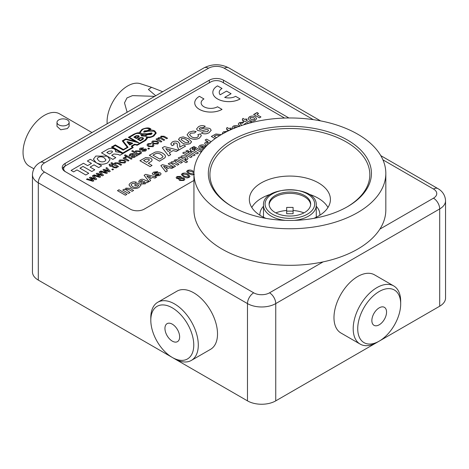 <?xml version="1.0" encoding="UTF-8"?>
<svg xmlns="http://www.w3.org/2000/svg" width="469" height="469" viewBox="0 0 469 469"><rect width="100%" height="100%" fill="white"/><g stroke="black" fill="none" stroke-linecap="round" stroke-linejoin="round"><path stroke-width="0.7" d="M67.36 124.86A6.074 3.506 180 0 1 60.741 125.622A6.074 3.506 180 0 1 56.989 122.38A6.074 3.506 180 0 1 58.772 119.9A6.074 3.506 180 0 1 65.39 119.138A6.074 3.506 180 0 1 69.142 122.38A6.074 3.506 180 0 1 67.36 124.86M69.142 122.38L69.142 126.354L67.36 128.582L60.747 129.772L56.989 126.354L56.989 122.38M33.879 168.822L29.301 166.178A30.221 17.447 -60 0 1 24.664 141.96A30.221 17.447 -60 0 1 44.408 115.333A30.221 17.447 -60 0 1 59.522 113.832L91.953 132.557M286.67 207.415L293.09 207.415L293.09 211.12L286.67 211.12L286.67 207.415M286.67 211.12L286.67 213.729L293.09 213.729L293.09 211.12M285.592 220.383A26.381 15.231 180 0 1 263.496 205.352L263.496 217.241M263.496 205.352C261.901 184.763 317.859 184.763 316.264 205.352L316.264 217.241M275.825 212.885A24.787 14.31 180 0 1 286.67 210.481M293.09 210.481A24.787 14.31 180 0 1 303.935 212.885M269.124 204.695A20.788 12.001 180 0 1 289.883 193.351A20.788 12.001 180 0 1 310.636 204.695M269.095 204.044A20.788 12.001 180 0 1 289.883 192.044A20.788 12.001 180 0 1 310.666 204.044A20.788 12.001 180 0 1 289.883 216.045A20.788 12.001 180 0 1 269.095 204.044M263.22 217.106A28.785 16.62 180 0 1 263.496 216.725M316.264 216.725A28.785 16.62 180 0 1 316.54 217.106M172.569 341.28A10.388 5.997 -120 0 0 177.481 341.643A10.388 5.997 -120 0 0 179.023 333.137A10.388 5.997 -120 0 0 172.012 324.009A10.388 5.997 -120 0 0 167.093 323.651A10.388 5.997 -120 0 0 165.557 332.152A10.388 5.997 -120 0 0 172.569 341.28M171.478 307.388A30.379 17.541 -120 0 0 150.807 320.245A30.379 17.541 -120 0 0 172.287 357.454A30.379 17.541 -120 0 0 173.096 357.9A30.379 17.541 -120 0 0 193.756 344.105A30.379 17.541 -120 0 0 171.478 307.388M150.807 320.245L150.807 317.63A33.58 19.387 60 0 1 157.76 302.259A33.58 19.387 60 0 1 173.653 303.425A33.58 19.387 60 0 1 196.312 332.937A33.58 19.387 60 0 1 191.34 360.421A33.58 19.387 60 0 1 175.447 359.254A33.58 19.387 60 0 1 174.55 358.756L172.287 357.454M191.34 360.421L210.563 349.323A33.58 19.387 -120 0 0 215.535 321.84A33.58 19.387 -120 0 0 192.876 292.328A33.58 19.387 -120 0 0 176.983 291.161L157.76 302.259M232.214 140.073A81.553 47.082 180 0 1 347.547 140.073A81.553 47.082 180 0 1 347.547 206.653L347.547 206.653A81.553 47.082 180 0 1 232.214 206.653A81.553 47.082 180 0 1 232.214 140.073M346.978 206.981A79.953 46.161 0 0 0 369.83 174.667A79.953 46.161 0 0 0 320.474 132.024A79.953 46.161 0 0 0 233.345 142.031A79.953 46.161 0 0 0 209.93 174.667A79.953 46.161 0 0 0 232.788 206.981M385.823 173.36L385.823 209.919A95.94 55.389 180 0 1 357.724 249.086A95.94 55.389 180 0 1 253.166 261.092A95.94 55.389 180 0 1 193.937 209.919L193.937 173.36A95.94 55.389 180 0 1 222.042 134.193A95.94 55.389 180 0 1 326.594 122.186A95.94 55.389 180 0 1 385.823 173.36A95.94 55.389 180 0 1 357.724 212.527A95.94 55.389 180 0 1 253.166 224.54A95.94 55.389 180 0 1 193.937 173.36M319.835 215.242A29.981 17.312 0 0 0 319.864 214.491A29.981 17.312 0 0 0 316.264 206.266M316.264 216.713A29.981 17.312 180 0 1 316.593 217.077M271.105 194.113A39.976 23.081 0 0 0 264.164 196.816A39.976 23.081 0 0 0 251.794 207.48M327.972 207.48A39.976 23.081 0 0 0 308.655 194.113M263.496 206.266A29.981 17.312 0 0 0 259.896 214.491A29.981 17.312 0 0 0 259.926 215.242M263.168 217.077A29.981 17.312 180 0 1 263.496 216.713M154.676 96.35L132.528 95.617L126.982 97.915L124.508 102.875L127.128 112.255M162.696 91.719L151.557 87.322L148.397 89.462L155.72 95.746M151.557 87.322L140.337 83.687A29.119 16.808 120 0 0 117.789 94.586A29.119 16.808 120 0 0 107.167 123.775M379.204 324.806A10.388 5.997 120 0 0 385.993 315.655A10.388 5.997 120 0 0 384.398 307.33A10.388 5.997 120 0 0 379.204 307.846A10.388 5.997 120 0 0 372.421 316.997A10.388 5.997 120 0 0 374.01 325.322A10.388 5.997 120 0 0 379.204 324.806M379.204 291.519A30.379 17.541 120 0 0 357.724 328.728A30.379 17.541 120 0 0 379.204 341.133L376.941 342.44A33.58 19.387 -60 0 1 360.151 344.099A33.58 19.387 -60 0 1 355.004 317.191A33.58 19.387 -60 0 1 376.941 287.603A33.58 19.387 -60 0 1 393.731 285.938A33.58 19.387 -60 0 1 400.684 301.309L400.684 303.924A30.379 17.541 120 0 0 379.204 291.519M393.731 285.938L374.508 274.84A33.58 19.387 120 0 0 357.724 276.505A33.58 19.387 120 0 0 335.786 306.093A33.58 19.387 120 0 0 340.934 333.002L360.151 344.099M376.941 342.44L379.204 341.133A30.379 17.541 120 0 0 400.684 303.924M186.615 171.572L188.731 173.718L192.167 174.943L194.336 174.427L192.167 174.943L188.731 173.718L186.615 171.572L187.465 170.464C189.535 169.743 191.405 169.983 193.081 171.191L193.978 171.765M184.88 179.199L183.901 180.471L179.639 180.518L178.841 179.51L179.205 178.771L176.825 178.595L176.127 177.64L177.018 176.496L180.676 176.385L181.251 177.147L180.999 177.733L184.012 178.009L184.88 179.199L183.901 180.454L179.639 180.506L178.841 179.492M181.251 177.147L181.011 177.728M257.569 113.867L257.205 114.319L258.501 113.609L257.569 113.856C257.182 114.676 257.733 115.374 259.234 115.954L260.946 116.939L259.421 117.836L253.641 114.495L255.165 113.604L255.968 114.067L255.781 113.451L256.209 112.882L257.411 112.56L258.501 113.598M256.619 118.604L255.371 120.293C253.324 121.307 251.32 121.283 249.35 120.216L248.083 118.493L249.373 116.828C251.355 115.849 253.33 115.855 255.3 116.845L256.619 118.593L255.371 120.281C253.324 121.295 251.32 121.272 249.35 120.205L248.083 118.505M228.679 130.183L229.165 130.476L228.679 130.183L227.969 130.593L226.849 129.948L227.565 129.538L226.445 128.893L227.055 127.486L229.083 128.658L230.203 128.014L231.317 128.658L230.215 129.309M228.679 130.194L227.969 130.605L226.849 129.948M227.553 129.544L226.445 128.893M222.318 133.296L222.488 133.935L222.318 133.296L223.402 131.824L227.436 131.308M204.625 143.414L206.899 145.56L204.625 143.414L205.557 142.125L207.96 141.656L205.135 140.026L206.659 139.146L211.126 141.726M207.931 141.65L205.135 140.038M201.893 151.053L200.369 151.933L194.582 148.591L196.106 147.7L201.893 151.036L200.369 151.933L194.582 148.579M195.292 147.243L193.773 148.122L192.454 147.36L193.973 146.469L195.292 147.231L193.773 148.122L192.454 147.348M192.994 148.304L192.184 148.673L192.261 149.464L192.653 149.693L193.773 149.048L194.887 149.693L193.785 150.344L198.44 153.029L196.916 153.92L192.249 151.229L191.44 151.698L190.32 151.053L191.135 150.567L189.74 149.347L190.672 148.257L192.132 147.629L192.994 148.304L192.184 148.691M191.123 150.578L190.719 150.344M195.192 154.917L193.674 155.796L187.887 152.454L189.412 151.563L195.192 154.905L193.674 155.796L187.887 152.443M188.597 151.112L187.072 151.991L185.753 151.229L187.278 150.332L188.597 151.094L187.072 151.991L185.753 151.211M192.149 156.675L190.625 157.555L182.711 152.982L184.235 152.091L192.149 156.664L190.625 157.555L182.711 152.97M187.582 161.758L186.058 162.649L178.144 158.082L179.668 157.191L180.501 157.672L181.257 156.154C183.121 155.427 184.862 155.561 186.486 156.558L188.046 158.416L187.178 159.648L184.722 160.111L187.582 161.758L186.058 162.637L178.144 158.082M188.046 158.416L187.178 159.659L184.722 160.122M157.748 171.601L156.429 172.598L154.735 172.756L154.113 173.301L154.682 173.641L158.815 172.516L160.398 172.897L161.102 173.923L159.695 175.529L155.11 176.068L156.429 175.06L158.581 174.873L159.267 174.234L159.067 173.893L154.887 174.908L152.912 174.562L152.243 173.618L153.58 172.135L157.748 171.601L156.429 172.61L154.735 172.768L154.26 173.583M156.634 177.165L155.022 178.109L152.525 177.44L149.494 179.193L150.649 180.624L149.025 181.573L144.1 175.277L145.712 174.333L156.634 177.165L155.022 178.097L152.525 177.429L149.488 179.181M138.789 185.273L137.763 184.68L135.834 185.788L134.515 185.032L137.962 183.027L141.14 184.862L138.988 187.489C136.291 188.849 133.606 188.825 130.933 187.418L129.051 185.056L129.303 184.141L130.781 182.834C132.451 181.802 134.339 181.614 136.444 182.265L135.224 183.332L132.082 183.619L131.044 184.933L132.393 186.486C134.023 187.489 135.746 187.582 137.558 186.773L138.795 185.261L137.763 184.663L135.834 185.788L134.515 185.015M133.601 190.467L132.076 191.358L129.11 189.628L126.437 189.095L125.985 189.722L130.048 192.513L128.524 193.41L122.743 190.068L124.262 189.177L125.1 189.658L125.921 188.104L130.024 188.397L133.601 190.467L132.076 191.358L129.11 189.646L126.437 189.107L125.985 189.728M125.094 189.658L125.053 189.318L125.1 189.658M126.906 194.342L125.381 195.221L117.467 190.654L118.985 189.763L126.906 194.33L125.381 195.221L117.467 190.643M211.22 130.276L209.057 132.704C206.653 134.105 204.085 134.228 201.359 133.079L203.188 131.859L207.409 131.683L208.529 130.423L208.043 129.696L206.038 129.649L200.615 131.109L197.648 130.482L196.558 128.957L198.463 126.753C200.58 125.434 202.848 125.276 205.275 126.284L203.446 127.504L200.187 127.732L199.173 128.735L199.472 129.274L200.374 129.438C203.587 127.914 206.794 127.621 209.983 128.553L211.22 130.276L209.057 132.704C206.653 134.093 204.085 134.216 201.359 133.067M208.529 130.429L208.043 129.708L206.038 129.637L200.615 131.109M198.551 135.916L197.836 134.662L200.451 133.894L201.342 135.699L199.348 138.144C196.036 139.727 192.8 139.645 189.64 137.909L187.072 134.832L189.113 132.152L193.228 131.062L196.142 131.56L194.576 132.926L190.672 133.225L189.576 134.667L191.452 136.684C193.334 137.945 195.374 138.121 197.572 137.212L198.551 135.91L197.836 134.65M201.342 135.699L199.348 138.156C196.036 139.715 192.8 139.633 189.64 137.898L189.64 137.909M191.516 141.914L190.209 143.573C187.067 144.698 184.235 144.341 181.708 142.512L178.589 139.287L179.903 137.622L183.273 136.884L188.386 138.677L191.493 141.638L190.209 143.584C187.067 144.71 184.235 144.358 181.708 142.523L178.613 139.569M165.539 156.476L164.918 157.789L159.483 161.172L149.306 155.298L155.157 152.132C158.164 151.516 160.773 151.938 162.972 153.381L164.83 154.811L165.539 156.476L164.918 157.772L159.483 161.16L149.306 155.298M212.832 92.405L212.832 92.416A15.993 9.233 0 0 0 212.832 92.416A15.993 9.233 0 0 0 222.705 100.946A15.993 9.233 0 0 0 240.128 98.947L235.608 96.321A9.597 5.54 180 0 1 224.686 97.4L231.082 93.724L226.562 91.097L220.166 94.791A9.597 5.54 180 0 1 219.228 92.405A9.597 5.54 180 0 1 222.042 88.489L217.516 85.874A15.993 9.233 0 0 0 212.832 92.405A15.993 9.233 0 0 0 222.705 100.935A15.993 9.233 0 0 0 240.128 98.93M219.228 92.411A9.597 5.54 180 0 1 222.042 88.5M224.704 97.405L231.082 93.724M167.562 138.22L166.688 138.718L163.622 136.948L161.588 136.749L161.102 137.394L161.864 138.244L164.689 139.891L163.822 140.389L160.656 138.566L158.721 138.414L158.252 139.041L161.823 141.532L160.949 142.048L155.995 139.187L156.863 138.672L157.637 139.117L158.194 137.804L160.427 137.575L161.014 136.174L164.173 136.262L167.562 138.232L166.688 138.736L163.622 136.966L161.588 136.76L161.102 137.405M158.786 142.646L157.813 143.948L152.982 143.772L151.704 142.177L152.677 140.987L157.432 141.122L158.786 142.646L157.813 143.96L152.982 143.79L151.704 142.189M137.54 155.55L136.672 156.066L135.805 155.86L134.732 157.285L131.707 157.414L131.115 156.605L131.449 155.925L133.19 154.448L132.1 154.084L130.933 154.453L130.499 155.614L129.544 156.066L129.081 155.268L130.312 153.902L133.284 153.439L137.54 155.55L136.672 156.054L135.805 155.849L134.732 157.273L131.707 157.402L131.115 156.605M114.19 164.062L114.905 162.796L118.499 162.936L121.623 164.736L120.756 165.252L117.678 163.476L115.491 163.37L114.958 164.091L118.493 166.548L117.625 167.064L110.842 163.142L111.71 162.632L114.184 164.056M109.025 164.895L109.4 164.109L111.1 165.088L111.886 164.637L112.666 165.088L111.886 165.539L114.7 167.163L116.939 167.456L116.406 167.867L113.797 167.662L111.012 166.055L110.408 166.407L109.623 165.956L110.233 165.592L109.025 164.895L110.221 165.598M112.666 165.088L111.898 165.551M113.539 169.42L112.666 169.925L111.798 169.409L112.666 168.904L113.539 169.42M110.285 171.285L109.277 171.871L104.552 170.194L107.448 172.926L106.516 173.471L100.055 171.478L100.917 170.968L105.924 172.615L102.963 169.79L103.86 169.274L108.62 170.939L105.888 168.113L106.797 167.574L110.285 171.296L109.277 171.883L104.569 170.218M108.597 170.933L105.888 168.101M103.502 175.201L102.488 175.799L97.763 174.11L100.665 176.842L99.733 177.393L93.272 175.394L94.134 174.884L99.141 176.532L96.174 173.718L97.077 173.19L101.837 174.855L99.106 172.029L100.014 171.49L103.502 175.218L102.488 175.799L97.787 174.134M99.141 176.543L98.373 175.84M101.814 174.849L99.106 172.017M96.72 179.117L95.705 179.715L90.98 178.027L93.882 180.758L92.95 181.31L86.443 179.34L87.351 178.8L92.352 180.448L89.391 177.64L90.294 177.106L95.049 178.771L92.323 175.945L93.231 175.412L96.72 179.117L95.705 179.715L91.004 178.05M95.031 178.765L94.369 178.091M110.063 159.677L107.636 162.849C103.637 164.766 99.797 164.701 96.122 162.649L93.407 159.196L95.823 156.042L107.319 156.195L110.063 159.677L107.636 162.831C103.637 164.754 99.797 164.689 96.122 162.637L93.407 159.179M284.542 118.059L222.042 81.969A7.996 4.614 0 0 0 210.733 81.969L66.006 165.528A7.996 4.614 0 0 0 63.661 168.793A7.996 4.614 0 0 0 65.994 172.053M91.467 163.4L87.363 161.025L90.318 159.302L101.632 165.838L98.672 167.556L94.017 164.865L90.118 167.105L94.779 169.796L91.818 171.519L83.036 166.448L79.982 168.213M94.779 169.796L91.818 171.519L83.036 166.436L79.97 168.207L88.747 173.278L85.786 174.996L77.01 169.93L73.621 171.883L71.089 170.423L83.464 163.265L87.58 165.639L91.478 163.394L87.363 161.025M101.632 165.838L98.672 167.556L94.017 164.853L90.13 167.111M115.79 157.666L112.83 159.384L101.515 152.841L107.307 149.494C109.558 148.104 111.944 147.952 114.471 149.036L115.849 150.825L115.556 151.722L119.917 152.331L122.767 153.65L120.023 155.233L117.883 154.383L113.914 154.002L111.681 155.292L115.79 157.666L112.83 159.384L107.618 156.376M107.038 156.042L101.515 152.841M115.849 150.825L115.532 151.71M128.371 137.335L135.418 141.404L125.762 138.842L122.268 140.858L127.281 147.272L123.441 149.517L115.304 144.88L111.458 147.102L122.767 153.65L133.173 147.6L132.176 146.24L134.92 144.669L137.235 145.261L145.683 140.383L147.459 138.103L147.231 137.405C148.814 137.921 151.036 137.452 153.902 135.998L156.247 133.038L154.823 130.998C152.701 129.872 150.402 129.825 147.934 130.863L150.971 129.122C149.347 127.451 146.351 127.533 141.984 129.35L139.615 132.276L139.797 133.096C138.783 132.375 136.637 132.827 133.366 134.451L128.371 137.347L135.377 141.392M132.176 146.24L134.92 144.657L137.235 145.243L145.683 140.383L147.459 138.103M111.458 147.102L122.186 153.316M147.893 130.874L150.971 129.122M125.909 161.641L124.936 162.942L120.105 162.766L118.827 161.172L119.8 159.964L124.555 160.105L125.909 161.629L124.936 162.931L120.105 162.755L118.827 161.272M126.343 157.332L125.563 157.543L125.44 158.346L128.934 160.533L128.06 161.037L123.107 158.176L123.886 157.707L124.578 158.106L124.813 157.074L125.862 156.74L126.343 157.344L125.563 157.561L125.44 158.364M132.065 158.727L131.191 159.226L124.408 155.309L125.282 154.793L132.065 158.727M140.782 153.791L138.625 154.078L139.369 154.494L138.502 155.01L131.713 151.094L132.586 150.578L135.084 152.02L135.658 150.813L140.208 151.065L141.556 152.677L140.782 153.791L138.625 154.067M145.185 149.517L145.431 149.875L144.487 149.459L139.938 150.004L139.393 149.06L140.26 148.157L143.543 147.864L142.764 148.433L141.105 148.585L140.718 149.447L141.069 149.547L145.97 148.966L146.574 149.816L145.601 151.006L141.89 151.241L142.676 150.678L144.827 150.537L145.185 149.517L139.938 150.016L139.393 149.072M143.543 147.864L142.764 148.421L141.105 148.573L140.718 149.464M149.547 148.632L148.673 149.136L147.805 148.62L148.673 148.116L149.547 148.632M152.783 145.578L152.331 144.903L153.287 144.452L153.949 145.519L153.076 146.697L148.304 146.51L146.979 144.98L147.94 143.719L151.458 143.496L150.678 144.065L148.732 144.182L148.169 144.915L149.148 145.982L152.261 146.246L152.783 145.572L152.331 144.903M153.949 145.519L153.076 146.697M194.741 102.846L194.741 102.863A15.993 9.233 0 0 0 194.741 102.863A15.993 9.233 0 0 0 204.613 111.393A15.993 9.233 0 0 0 222.042 109.388L217.516 106.768A9.597 5.54 180 0 1 207.064 107.964A9.597 5.54 180 0 1 201.137 102.846A9.597 5.54 180 0 1 203.951 98.947L199.425 96.321A15.993 9.233 0 0 0 194.741 102.846A15.993 9.233 0 0 0 204.613 111.376A15.993 9.233 0 0 0 222.042 109.377M152.044 165.451L150.092 166.595L139.914 160.72L145.736 157.525L150.766 158.088L152.22 159.929L151.587 161.195L148.274 163.276L152.044 165.451L150.092 166.583L139.914 160.72M178.402 150.238L176.326 151.452L173.12 150.59L169.221 152.841L170.704 154.682L168.617 155.901L162.286 147.805L164.361 146.598L178.402 150.238L176.326 151.434L173.12 150.578L169.209 152.83M177.364 145.156L177.264 144.001L176.473 143.104L173.929 143.027L173.401 143.702L174.222 144.681L172.076 145.695L170.757 143.924L172.275 142.025C174.175 140.964 176.139 140.893 178.167 141.82L179.733 143.86L179.838 147.149L183.619 144.968L185.577 146.094L178.924 149.951L177.335 146.498L177.264 144.018L176.473 143.115L173.929 143.039L173.401 143.713M170.757 143.924L172.076 145.695L174.222 144.663M142.687 180.612L140.94 180.735L140.7 181.691L139.182 182.335L138.701 181.397L139.979 179.99C141.497 179.017 143.016 178.988 144.54 179.908L148.62 181.796L147.096 182.687L146.222 182.412L145.232 183.877L141.609 183.971L140.876 183.004L142.687 180.6L140.94 180.717L140.7 181.679L139.182 182.324L138.701 181.403M173.378 167.497L171.765 168.447L169.268 167.773L166.237 169.526L167.392 170.956L165.768 171.894L160.844 165.598L162.456 164.666L173.378 167.497L171.765 168.43L169.268 167.761L166.231 169.514M167.392 170.956L165.768 171.906L160.844 165.598M175.506 166.284L173.987 167.163L168.201 163.822L169.725 162.931L170.499 163.376L171.337 161.881L173.77 161.488L174.644 159.976L177.376 159.566L182.406 162.286L180.887 163.177L176.285 160.703L175.312 160.89L174.89 161.477L176.168 162.667L178.959 164.279L177.434 165.17L174.251 163.329L171.883 162.872L171.425 163.476L175.506 166.284M204.83 147.231L205.035 147.506L204.83 147.243L205.604 146.891M203.171 149.652L200.058 148.82L198.575 147.02L199.659 145.531C201.858 144.546 203.921 144.687 205.85 145.941L202.004 148.175L204.666 148.263M211.326 136.45L215.124 138.642L211.326 136.461L215.881 133.999L221.309 134.621M232.694 128.887L232.055 127.679L233.146 126.196C235.338 125.217 237.402 125.352 239.331 126.607M239.987 126.05L238.211 124.115L239.389 122.591L243.698 122.216L242.379 123.224L240.497 123.253L240.046 123.845L241.975 125.37M244.202 124.15L244.584 124.537L244.202 124.15L245.926 123.388L246.424 123.98M248.212 123.142L244.507 121.043L243.798 121.453L242.684 120.809L243.393 120.398L242.274 119.753L242.883 118.346L244.912 119.519L246.032 118.874L247.145 119.519L246.043 120.17M247.145 119.519L246.032 120.164L248.517 121.6L250.118 122.022L250.604 121.577L251.818 122.098L250.792 122.937M248.212 123.124L244.507 121.055L243.798 121.465L242.684 120.809M243.382 120.404L242.274 119.753M189.974 176.356L189.118 177.458L186.949 177.95L183.514 176.731L181.392 174.585L182.248 173.477C184.311 172.75 186.187 172.997 187.858 174.204L189.974 176.356L189.118 177.44L186.949 177.939L183.514 176.713L181.392 174.568M63.69 170.493A7.996 4.614 180 0 1 63.661 170.1L63.661 168.793M88.747 173.278L85.786 174.996L77.01 169.919L73.621 171.883M73.621 171.871L71.089 170.411M98.906 160.867C100.794 162.04 102.793 162.174 104.909 161.277L105.965 159.894L104.188 157.83C102.306 156.652 100.302 156.517 98.191 157.414L97.136 158.792L98.906 160.867M105.965 159.894L104.188 157.813C102.306 156.64 100.302 156.505 98.191 157.402L97.136 158.786M112.531 151.739L111.898 150.983L109.177 151.141L106.838 152.495M111.898 150.971L109.177 151.129L106.826 152.489L109.377 153.961L111.857 152.531L112.531 151.733L111.898 150.983M133.173 147.588L120.023 155.221L117.883 154.383M117.883 154.371L113.914 153.99L111.669 155.286M147.231 137.405C148.814 137.909 151.036 137.435 153.902 135.987L156.247 133.038M139.615 132.276L139.803 133.096M122.268 140.858L127.287 147.272M151.147 133.337L151.311 133.63L151.147 133.348L150.086 134.386L147.641 134.14L151.147 133.337L147.641 134.152M144.499 131.83L145.197 131.173L147.02 131.203L144.475 131.789M144.499 131.842L145.197 131.191L147.02 131.214M123.159 141.005L125.856 139.445L138.982 142.846L129.462 137.353L134.245 134.603C136.133 133.243 138.214 133.02 140.495 133.935L141.398 135.213L141.198 135.893L145.103 136.145L147.647 134.673L151.165 134.456L152.114 133.407L151.757 132.915L147.336 133.753L141.404 133.782L140.26 132.229L142.476 129.591C144.798 128.189 147.254 128.031 149.851 129.122L147.19 130.658L144.317 130.904L143.901 132.147L148.204 131.209L154.102 131.197L155.544 133.061L153.193 135.811C150.93 137.141 148.503 137.411 145.912 136.631L146.762 138.009L144.599 140.419L137.124 144.733L134.632 144.171L131.326 146.076L132.264 147.524M143.901 132.158L143.584 131.719L143.901 132.158L148.204 131.22L154.102 131.209L155.544 133.067M145.912 136.631L146.762 138.003M131.326 146.076L132.276 147.518L122.825 152.976L112.613 147.078L115.28 145.554L123.177 150.115L128.078 147.289L123.154 140.999L125.856 139.434L138.982 142.846M112.613 147.078L115.28 145.554M115.28 145.542L123.177 150.103L128.078 147.278M129.462 137.353L134.245 134.603C136.133 133.255 138.214 133.038 140.495 133.946L141.398 135.219M141.198 135.893L145.103 136.145M145.103 136.127L147.647 134.662L151.165 134.468L152.114 133.425M140.26 132.235L142.476 129.602C144.798 128.201 147.254 128.043 149.851 129.133M142.16 135.289L141.878 134.398L147.553 134.169L144.974 135.652L142.16 135.289M141.878 134.41L147.553 134.181M132.797 143.262L129.755 145.021L127.005 141.878L127.421 141.638L132.797 143.25L129.755 145.021L127.005 141.878M143.567 138.484L142.957 139.311L140.319 140.835L137.47 139.187L140.102 137.652L142.928 137.681L143.567 138.484L142.957 139.299L140.319 140.835M139.229 136.391L136.291 138.502L133.817 137.077L136.186 135.693L138.683 135.693L139.229 136.379L138.66 137.124L136.291 138.502L133.817 137.065M138.402 136.409L138.126 136.045L136.532 136.133L134.89 137.083M138.126 136.033L136.532 136.121L134.879 137.077L136.303 137.904L137.962 136.948L138.126 136.033L138.402 136.403M140.319 140.817L137.47 139.176M142.828 138.466L142.453 137.98L140.483 138.044L138.507 139.187L140.342 140.249L142.318 139.105L142.828 138.466L142.453 137.992L140.483 138.062L138.519 139.193M128.266 142.394L129.931 144.276L131.502 143.373L128.277 142.412L131.502 143.373M93.882 180.758L92.95 181.31L86.443 179.328M94.369 178.079L92.323 175.934M92.352 180.448L89.391 177.622M100.665 176.842L99.733 177.393M98.373 175.822L96.174 173.706M99.733 177.376L93.272 175.383M107.448 172.926L106.516 173.471L100.055 171.466M105.924 172.615L102.963 169.79M113.539 169.409L112.666 169.925L111.798 169.409M116.939 167.456L116.406 167.855L113.797 167.65L111.012 166.044L110.408 166.407L109.623 165.944M118.493 166.548L117.625 167.064L110.842 163.13M121.623 164.736L120.756 165.24L117.678 163.464L115.491 163.359L114.958 164.086M120.973 162.251L124.15 162.479L124.701 161.717L123.728 160.627L120.586 160.416L120.029 161.184L120.973 162.251M124.701 161.723L123.728 160.644L120.586 160.433L120.029 161.189M128.934 160.521L128.06 161.037M125.563 157.543L125.44 158.346M128.06 161.025L123.107 158.159M132.065 158.71L131.191 159.226L124.408 155.298M133.19 154.448L132.1 154.072L130.933 154.442L130.499 155.597L129.544 156.054L129.081 155.262M130.259 155.145L130.499 155.614M133.976 154.899L132.938 155.808L132.528 156.869L134.146 156.705L134.785 155.515L133.976 154.899L132.938 155.819L132.528 156.886L132.287 156.535M134.785 155.526L133.976 154.911M141.556 152.677L140.782 153.779M139.369 154.494L138.502 154.999L131.713 151.082M136.854 153.041L138.296 153.609L139.914 153.375L140.378 152.706L139.41 151.604L136.385 151.294L135.928 151.968L136.854 153.041M136.385 151.294L135.928 151.974M140.378 152.712L139.41 151.616L136.385 151.311M146.574 149.828L145.601 151.006M145.601 150.995L141.89 151.229M149.547 148.62L148.673 149.136M148.673 149.119L147.805 148.62M151.458 143.496L150.678 144.047L148.732 144.182M148.732 144.171L148.169 144.909M153.076 146.68L148.304 146.51L146.979 144.968M153.85 143.268L157.027 143.496L157.578 142.74L156.605 141.65L153.463 141.439L152.906 142.207L153.85 143.268M153.463 141.439L152.906 142.213M157.578 142.746L156.605 141.661L153.463 141.45M161.823 141.532L160.949 142.048L155.995 139.17M164.689 139.873L163.822 140.389L160.656 138.554L158.721 138.402L158.252 139.035M201.137 102.846A9.597 5.54 180 0 1 203.951 98.93M152.22 159.929L151.587 161.178L148.263 163.271M143.567 160.556L146.568 162.292L149.453 160.052L148.843 159.237L146.217 159.108L143.567 160.556M149.453 160.058L148.843 159.249L146.217 159.12L143.578 160.562M152.958 155.133L159.741 159.05L162.555 157.314L163.007 156.494L160.92 154.459C159.483 153.41 157.772 153.129 155.796 153.609L152.958 155.133M163.007 156.499L160.92 154.471C159.483 153.422 157.772 153.14 155.796 153.621L152.97 155.139M170.704 154.682L168.617 155.89L162.286 147.805M168.131 151.499L170.798 149.957L165.809 148.62L168.131 151.499M170.786 149.963L165.821 148.638M179.785 144.499L179.68 146.451M185.577 146.094L178.924 149.951M178.924 149.939L177.335 146.486M181.597 138.601L181.116 139.234L181.444 139.844L183.69 141.392C185.026 142.512 186.633 142.91 188.509 142.594L188.989 141.96L188.661 141.351L186.428 139.809C185.091 138.689 183.479 138.285 181.597 138.601L181.116 139.24M188.989 141.966L186.428 139.821C185.091 138.701 183.479 138.296 181.597 138.613M196.142 131.56L194.576 132.915L190.672 133.214L189.576 134.662M189.64 137.898L187.072 134.82M205.275 126.284L203.446 127.492L200.187 127.72L199.173 128.735M199.173 128.723L199.472 129.262L199.173 128.723M200.615 131.097L197.648 130.482L196.558 128.963M122.743 190.056L128.524 193.41L130.048 192.513M136.444 182.265L135.224 183.332L132.082 183.608L131.044 184.927M141.14 184.862L138.988 187.489C136.291 188.837 133.606 188.814 130.933 187.401L130.933 187.418M130.933 187.401L129.051 185.038M140.489 181.239L140.7 181.691M148.62 181.796L147.096 182.676L146.222 182.394L145.232 183.866L141.609 183.959L140.876 182.998M144.886 181.931L145.021 182.418L143.948 181.327L142.775 182.552L143.004 183.004L144.54 182.974L145.021 182.4L143.948 181.339L142.775 182.564L143.004 183.004M142.775 182.552L143.004 183.016M150.649 180.624L149.025 181.562L144.1 175.265M148.644 178.144L150.725 176.948L146.844 175.904L148.644 178.144M150.707 176.954L146.856 175.922M161.102 173.923L159.695 175.529L155.11 176.051M159.067 173.882L159.267 174.234L158.674 173.782L154.887 174.908L152.912 174.562L152.243 173.606M165.387 168.482L167.468 167.281L163.587 166.243L165.387 168.482M167.451 167.286L163.599 166.255M175.506 166.272L173.987 167.163M173.987 167.146L168.201 163.81M178.959 164.279L177.434 165.158L174.251 163.318L171.883 162.854L171.425 163.47M182.406 162.286L180.887 163.165L176.285 160.691L175.312 160.89M175.312 160.873L174.89 161.471M182.459 158.803L185.695 159.214L186.111 158.628L184.974 157.443L181.913 157.062L181.468 157.69L182.459 158.803M181.913 157.062L181.468 157.695M186.111 158.633L184.974 157.455L181.913 157.074M198.44 153.029L196.916 153.92L192.249 151.211L191.44 151.698L190.32 151.036M194.887 149.693L193.773 150.332M190.719 150.326L189.74 149.341M205.85 145.941L201.992 148.169M203.183 149.64L200.058 148.808L198.575 147.02M201.107 147.624L203.411 146.293L200.843 146.135L200.392 146.838L201.107 147.624M203.411 146.305L200.843 146.146L200.392 146.85M206.624 143.168L207.064 142.558L210.2 142.963L207.064 142.541L206.624 143.162L208.013 144.481M214.919 135.899L216.373 135.16L219.814 135.523L216.373 135.148L214.169 136.332L216.496 137.681M214.919 135.91L214.181 136.338M225.712 132.188L224.587 132.44L224.135 133.132L224.587 132.44L225.736 132.17M231.317 128.658L230.203 129.303L230.865 129.69M232.7 128.881L232.055 127.674M235.714 127.644L236.898 126.958L234.33 126.8L233.879 127.504L234.588 128.289M233.873 127.427L234.33 126.818L236.898 126.976M239.999 126.044L239.694 125.891M239.694 125.88L238.211 124.097M243.698 122.216L242.379 123.212L240.497 123.253M240.497 123.241L240.046 123.839M251.818 122.098L250.792 122.919M250.95 119.372L254.251 119.636L254.784 118.88L253.782 117.725L250.499 117.467L249.959 118.229L250.95 119.372M250.499 117.467L249.959 118.235M254.784 118.886L253.782 117.742L250.499 117.479M255.968 114.067L255.781 113.457M260.946 116.939L259.421 117.836M259.421 117.819L253.641 114.483M177.698 178.079L179.733 178.038L180.231 177.446L179.826 176.901L177.81 176.942L177.317 177.546L177.698 178.079M179.205 178.771L176.825 178.583L176.127 177.628M180.495 179.996L183.127 180.002L183.713 179.264L183.133 178.507L180.489 178.507L179.914 179.228L180.495 179.996M177.81 176.942L177.317 177.552M180.231 177.452L179.826 176.913L177.81 176.954M183.713 179.269L183.133 178.519L180.489 178.519L179.914 179.234M184.381 176.215L188.339 176.989L188.784 176.344L186.99 174.708L183.021 173.935L182.582 174.72L184.381 176.215M182.564 174.556L183.021 173.946L186.99 174.72L188.784 176.35M192.208 171.695L193.937 173.073L192.208 171.695L188.239 170.921L187.805 171.707L189.599 173.202L193.556 173.976L193.937 173.606M187.782 171.543L188.239 170.933L192.208 171.707M313.779 218.378A40.533 23.403 0 0 0 330.416 199.477A40.533 23.403 0 0 0 318.545 182.928A40.533 23.403 0 0 0 274.371 177.851A40.533 23.403 0 0 0 249.344 199.477A40.533 23.403 0 0 0 261.215 216.021A40.533 23.403 0 0 0 265.982 218.378M288.892 117.977A9.996 5.769 0 0 0 288.464 117.713L223.455 80.176A9.996 5.769 0 0 0 209.321 80.176L65.156 163.405A9.996 5.769 0 0 0 62.23 167.486A9.996 5.769 0 0 0 65.156 171.566L130.171 209.104A9.996 5.769 0 0 0 144.305 209.104L193.937 180.448M38.306 280.099L247.48 400.866L247.48 303.595L38.306 182.828L38.306 280.099A19.985 11.537 180 0 1 32.449 271.938L32.449 174.667A19.985 11.537 180 0 0 38.306 182.828A8.794 5.077 120 0 1 44.52 172.059L253.7 292.826A11.192 6.46 0 0 0 269.528 292.826L323.129 261.878M275.749 400.866L439.693 306.21L439.693 208.94L275.749 303.595L275.749 400.866A19.985 11.537 180 0 1 247.48 400.866M379.878 229.112L433.479 198.17A8.794 5.077 60 0 1 439.693 208.94A19.985 11.537 180 0 0 445.55 200.779L445.55 298.05A19.985 11.537 180 0 1 439.693 306.21M65.994 165.539L65.156 166.02A9.996 5.769 0 0 0 62.488 168.793M314.664 204.044A24.787 14.31 180 0 1 289.883 218.355A24.787 14.31 180 0 1 265.096 204.044A24.787 14.31 180 0 1 289.883 189.734A24.787 14.31 180 0 1 314.664 204.044M316.264 205.352A26.381 15.231 180 0 1 294.169 220.383M433.479 198.17A11.192 6.46 0 0 0 433.479 189.03L382.921 159.841M313.298 119.648L224.299 68.263A11.192 6.46 0 0 0 208.471 68.263L44.52 162.919A11.192 6.46 0 0 0 44.52 172.059M269.528 292.826A8.794 5.077 60 0 1 275.749 303.595A19.985 11.537 180 0 1 247.48 303.595A8.794 5.077 120 0 1 253.7 292.826M223.455 82.79L223.455 80.176M209.321 82.79L209.321 80.176M65.156 166.02L65.156 163.405M208.471 68.263A8.794 5.077 60 0 0 204.074 67.829L40.123 162.485A8.794 5.077 60 0 1 44.52 162.919M204.074 67.829C212.281 63.737 220.489 63.737 228.696 67.829A8.794 5.077 120 0 0 224.299 68.263M445.55 200.779C445.181 193.615 440.455 189.951 437.876 188.597A8.794 5.077 120 0 0 433.479 189.03M40.123 162.485C37.59 163.81 32.83 167.456 32.449 174.667M437.876 188.597L380.769 155.626M320.603 120.891L228.696 67.829"/></g></svg>
